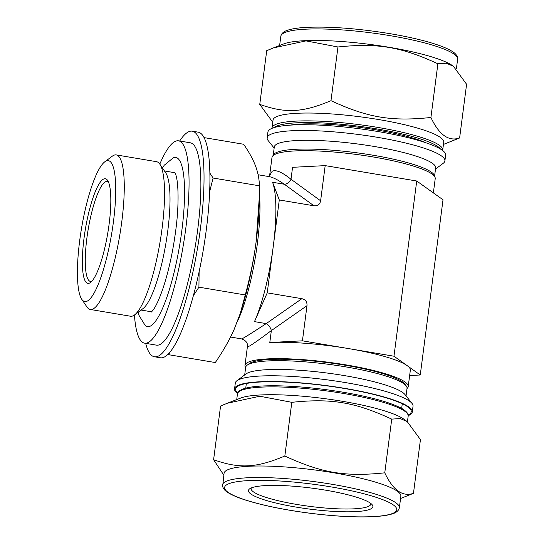 <?xml version="1.0" encoding="UTF-8"?>
<svg xmlns="http://www.w3.org/2000/svg" width="544" height="544" viewBox="0 0 544 544"><rect width="100%" height="100%" fill="white"/><g stroke="black" fill="none" stroke-linecap="round" stroke-linejoin="round"><path stroke-width="0.82" d="M220.572 406.021L227.236 403.26L259.842 396.236L291.808 402.322C331.391 398.174 354.899 402.125 391.741 419.125L400.16 418.547L407.232 421.614L420.444 439.62L413.467 493.326C402.533 497.066 392.965 490.232 384.764 472.831C345.182 476.972 321.674 473.022 284.832 456.028C256.224 468.01 239.462 468.88 213.602 459.728L220.572 406.021M284.832 456.028L291.808 402.322M384.764 472.831L391.741 419.125M213.602 459.728L223.822 475.15M400.568 498.494L413.467 493.326M408.17 415.038A88.55 14.878 -172.6 0 0 410.278 409.129A88.55 14.878 -172.6 0 0 327.44 385.927A88.55 14.878 -172.6 0 0 238.122 386.07A88.55 14.878 -172.6 0 0 237.218 386.655A88.55 14.878 -172.6 0 0 237.742 392.904M408.211 415.657A89.61 15.055 -172.6 0 0 412.284 411.951A89.61 15.055 -172.6 0 0 335.063 386.825A89.61 15.055 -172.6 0 0 237.102 385.893A89.61 15.055 -172.6 0 0 234.552 388.865A89.61 15.055 -172.6 0 0 237.544 393.489M412.284 411.951L413.032 406.184A89.61 15.055 -172.6 0 0 412.066 403.471A89.61 15.055 -172.6 0 0 328.236 379.991A89.61 15.055 -172.6 0 0 237.85 380.134A89.61 15.055 -172.6 0 0 236.932 380.725A89.61 15.055 -172.6 0 0 235.307 383.105L234.552 388.865M412.066 403.471L405.015 394.59A81.355 13.668 -172.6 0 0 328.909 373.272A81.355 13.668 -172.6 0 0 246.847 373.402A81.355 13.668 -172.6 0 0 246.017 373.939L236.932 380.725M406.048 395.889L407.034 388.294A81.355 13.668 -172.6 0 0 406.157 385.832A81.355 13.668 -172.6 0 0 330.045 364.514A81.355 13.668 -172.6 0 0 247.989 364.643A81.355 13.668 -172.6 0 0 247.153 365.18A81.355 13.668 -172.6 0 0 245.677 367.336L244.691 374.932M247.153 365.18L249.234 363.63A79.472 13.348 7.4 0 1 250.043 363.1A79.472 13.348 7.4 0 1 330.201 362.977A79.472 13.348 7.4 0 1 404.546 383.799L406.157 385.832M246.357 383.486A78.622 13.212 -172.6 0 0 246.296 383.806L245.732 388.13M401.669 408.381L402.234 404.056A78.622 13.212 -172.6 0 0 402.247 403.736M251.28 487.941A60.37 10.146 -172.6 0 0 251.097 488.519A60.37 10.146 -172.6 0 0 309.658 506.355A60.37 10.146 -172.6 0 0 370.831 504.07A60.37 10.146 -172.6 0 0 370.804 503.465M250.247 488.444A62.73 10.54 -172.6 0 0 249.601 488.859A62.73 10.54 -172.6 0 0 309.312 509.055A62.73 10.54 -172.6 0 0 372.198 504.784A62.73 10.54 -172.6 0 0 313.514 488.349A62.73 10.54 -172.6 0 0 250.247 488.444M399.364 507.776L400.86 496.25A89.141 14.974 -172.6 0 0 324.047 471.26A89.141 14.974 -172.6 0 0 226.596 470.336A89.141 14.974 -172.6 0 0 224.067 473.287L222.639 486.465C223.346 488.94 225.257 491.062 228.358 492.83C232.234 495.217 237.837 497.59 245.167 499.956C262.861 505.539 284.852 510.02 311.141 513.393C335.866 516.426 356.857 517.5 374.102 516.616C381.63 516.188 387.525 515.324 391.802 514.026C395.202 513.108 397.555 511.557 398.874 509.368L399.364 507.776A89.141 14.974 -172.6 0 0 332.064 484.296A89.141 14.974 -172.6 0 0 225.1 481.862A89.141 14.974 -172.6 0 0 222.571 484.813M407.232 421.614L403.906 419.2A86.074 14.464 -172.6 0 0 323.666 398.5A86.074 14.464 -172.6 0 0 240.802 398.018L227.236 403.26M443.469 144.405L459.619 137.979C448.678 141.719 439.11 134.885 430.916 117.484L437.893 63.777L446.311 63.206L453.383 66.266L466.596 84.272L459.619 137.979M430.916 117.484C391.333 121.632 367.826 117.681 330.983 100.688L337.96 46.981C377.543 42.833 401.05 46.784 437.893 63.777M330.983 100.688C302.369 112.669 285.614 113.54 259.753 104.38L266.723 50.674L273.387 47.92L305.993 40.888L337.96 46.981M259.753 104.38L272.755 122.23M435.506 169.068L443.265 163.275A89.61 15.055 -172.6 0 0 444.89 160.895L445.638 155.135A89.61 15.055 -172.6 0 0 368.417 130.016A89.61 15.055 -172.6 0 0 270.456 129.084A89.61 15.055 -172.6 0 0 267.913 132.049L267.158 137.816A89.61 15.055 -172.6 0 0 268.131 140.529L274.149 148.111M444.89 160.895A89.61 15.055 -172.6 0 0 367.669 135.776A89.61 15.055 -172.6 0 0 269.708 134.844A89.61 15.055 -172.6 0 0 267.158 137.816M276.61 144.248A81.355 13.668 -172.6 0 0 274.298 146.948L273.19 155.482A81.355 13.668 -172.6 0 1 275.475 153.014A81.355 13.668 -172.6 0 1 363.705 153.755A81.355 13.668 -172.6 0 1 434.54 176.426L435.662 167.906A81.355 13.668 -172.6 0 0 365.548 145.098A81.355 13.668 -172.6 0 0 276.61 144.248M453.383 66.266L452.758 65.817A89.141 14.974 -172.6 0 0 369.662 44.377A89.141 14.974 -172.6 0 0 283.846 43.874L273.387 47.92M442.653 150.511L443.748 142.242A86.074 14.464 -172.6 0 0 369.573 118.116A86.074 14.464 -172.6 0 0 275.482 117.218A86.074 14.464 -172.6 0 0 273.034 120.068L271.986 128.343M426.142 142.854A78.622 13.212 -172.6 0 0 358.897 127.276A78.622 13.212 -172.6 0 0 289.898 125.161M254.47 321.626A82.3 17.632 -80.5 0 0 273.258 246.412L267.226 292.862L254.47 321.626L266.227 323.605A7.072 4.066 -125 0 1 271.354 330.582L306.993 305.667C307.231 301.879 305.524 299.554 301.872 298.683L266.227 323.605C250.743 333.717 242.549 338.817 241.645 338.905C246.038 340.537 247.962 343.128 247.411 346.678L249.472 346.045C253.035 343.992 260.331 338.844 271.354 330.582L269.804 342.523L302.43 340.83L306.993 305.667M237.449 321.395A82.3 17.632 -80.5 0 0 259.406 193.399M279.29 199.961L273.258 246.412A82.3 17.632 -80.5 0 0 272.564 182.274L279.29 199.961L313.936 205.782C317.655 206.149 319.886 204.483 320.613 200.784L291.006 179.255C281.989 172.074 275.713 169.429 272.17 171.299L269.647 175.549M258.101 174.76L268.947 176.582C272.762 177.249 277.889 179.806 284.328 184.246A7.072 5.127 126 0 0 291.006 179.255L292.556 167.314L325.183 165.621L320.613 200.784M267.226 292.862L301.872 298.683M409.646 375.544L420.26 374.993L443.02 199.784L416.724 181.009L393.972 356.218L302.43 340.83M416.724 181.009L325.183 165.621M407.007 388.518A82.3 13.824 -172.6 0 0 408.211 386.573A82.3 13.824 -172.6 0 0 337.287 363.501A82.3 13.824 -172.6 0 0 247.316 362.644A82.3 13.824 -172.6 0 0 244.977 365.371A82.3 13.824 -172.6 0 0 245.643 367.56M408.211 386.573L410.339 370.206A82.3 13.824 -172.6 0 0 407.116 365.602A82.3 13.824 -172.6 0 0 348.201 348.52A82.3 13.824 -172.6 0 0 269.804 342.523M420.26 374.993L393.972 356.218M433.364 192.896L435.22 178.629A82.3 13.824 -172.6 0 0 364.296 155.557A82.3 13.824 -172.6 0 0 274.326 154.7A82.3 13.824 -172.6 0 0 271.986 157.427L269.627 175.576M168.348 353.865L168.96 354.756L169.429 352.689M168.96 354.756L215.302 362.542C223.264 350.894 229.541 339.844 234.144 329.399L240.237 313.514L245.269 294.957L198.927 287.164L199.118 271.687M193.324 295.718L198.927 287.164M209.712 191.386L213.105 178.024L259.447 185.817L259.366 196.234L256.217 241.033C254.055 257.897 250.403 275.869 245.269 294.957M213.105 178.024L209.936 173.237M204.136 137.618L243.651 144.262C249.077 152.136 252.994 159.276 255.408 165.689C257.876 172.108 259.223 178.82 259.447 185.817M145.67 343.339A114.376 24.507 -80.5 0 0 154.408 356.762L160.31 357.755A114.376 24.507 -80.5 0 0 203.436 249.03A114.376 24.507 -80.5 0 0 198.234 132.172L192.324 131.179A114.376 24.507 -80.5 0 0 187.884 132.165A114.376 24.507 -80.5 0 0 179.683 141.012M240.237 313.514L240.856 311.617A96.689 20.72 -80.5 0 0 256.217 241.033A96.689 20.72 -80.5 0 0 259.264 202.11L259.366 196.234M81.722 299.234L86.952 306.966A78.356 16.789 -80.5 0 0 90.27 309.461L130.553 316.234A78.356 16.789 -80.5 0 0 134.504 314.962A78.356 16.789 -80.5 0 0 160.099 241.74A78.356 16.789 -80.5 0 0 159.848 164.172A78.356 16.789 -80.5 0 0 156.536 161.684L116.253 154.911A78.356 16.789 -80.5 0 0 113.206 155.584A78.356 16.789 -80.5 0 0 112.302 156.182L104.829 161.779A71.427 15.307 -80.5 0 0 81.491 228.528A71.427 15.307 -80.5 0 0 81.722 299.234A71.427 15.307 -80.5 0 0 111.391 235.3A71.427 15.307 -80.5 0 0 105.658 161.235A71.427 15.307 -80.5 0 0 104.829 161.779M134.504 314.962L142.97 308.618A70.509 15.11 -80.5 0 0 166.002 242.733A70.509 15.11 -80.5 0 0 165.777 172.938L159.848 164.172M90.27 309.461A78.356 16.789 -80.5 0 0 119.816 234.967A78.356 16.789 -80.5 0 0 116.253 154.911M103.326 179.194A53.06 11.37 -80.5 0 0 83.871 239.455A53.06 11.37 -80.5 0 0 90.46 282.526A53.06 11.37 -80.5 0 0 107.8 232.948A53.06 11.37 -80.5 0 0 107.63 180.424A53.06 11.37 -80.5 0 0 103.326 179.194M108.474 182.009A50.701 10.866 -80.5 0 0 107.263 181.444A50.701 10.866 -80.5 0 0 105.298 181.88A50.701 10.866 -80.5 0 0 87.462 233.968A50.701 10.866 -80.5 0 0 90.454 281.445A50.701 10.866 -80.5 0 0 91.78 281.309M154.408 356.762A114.376 24.507 -80.5 0 0 197.533 248.037A114.376 24.507 -80.5 0 0 192.324 131.179M134.429 315.017A102.585 21.978 -80.5 0 0 144.548 343.148L156.359 345.134A102.585 21.978 -80.5 0 0 195.044 247.615A102.585 21.978 -80.5 0 0 190.373 142.807L178.561 140.821A102.585 21.978 -80.5 0 0 174.576 141.705A102.585 21.978 -80.5 0 0 159.8 164.104M144.548 343.148A102.585 21.978 -80.5 0 0 183.226 245.63A102.585 21.978 -80.5 0 0 178.561 140.821M138.135 312.236L138.985 315.357L145.296 325.645A85.789 18.38 -80.5 0 0 181.859 230.438A85.789 18.38 -80.5 0 0 173.543 157.61L164.261 165.206L162.398 167.94M141.066 310.039L151.273 311.76A70.509 15.11 -80.5 0 0 151.613 311.794M174.984 172.761A70.509 15.11 -80.5 0 0 174.651 172.686L164.444 170.972M331.208 486.921A86.782 14.579 -172.6 0 0 228.004 492.272A86.782 14.579 -172.6 0 0 372.79 516.616A86.782 14.579 -172.6 0 0 331.208 486.921M237.463 393.917C237.436 393.557 237.3 390.558 245.65 388.151C252.409 386.437 262.453 385.648 275.781 385.778C296.534 386.09 318.974 388.232 343.094 392.21C370.94 397.004 390.517 402.431 401.839 408.483C409.163 412.889 408.313 415.725 408.184 416.092A86.074 14.464 -172.6 0 0 343.196 393.414A86.074 14.464 -172.6 0 0 239.911 391.068A86.074 14.464 -172.6 0 0 237.463 393.917L236.728 399.595M283.363 33.266A89.141 14.974 -172.6 0 0 280.833 36.224L281.316 34.646C282.635 32.436 285.022 30.872 288.476 29.947C292.828 28.635 298.853 27.771 306.551 27.356C330.072 26.357 357.945 28.465 390.157 33.694C408.741 36.842 424.218 40.467 436.574 44.554C443.163 46.757 448.249 48.96 451.84 51.17C454.94 52.938 456.851 55.06 457.558 57.535L457.626 59.187A89.141 14.974 -172.6 0 0 390.327 35.7A89.141 14.974 -172.6 0 0 283.363 33.266M442.728 150.083A86.074 14.464 -172.6 0 0 377.747 127.405A86.074 14.464 -172.6 0 0 274.462 125.059A86.074 14.464 -172.6 0 0 272.014 127.908M440.47 149.042A84.66 14.226 -172.6 0 0 377.23 128.982A84.66 14.226 -172.6 0 0 274.462 127.48M272.564 182.274L284.328 184.246L313.936 205.782M408.184 416.092L407.442 421.77M280.833 36.224L279.623 45.506M457.626 59.187L456.375 68.85M241.645 338.905L230.527 337.035M268.26 176.521L269.715 175.42M247.404 346.684L244.977 365.371M151.246 312.1L152.463 310.876C155.475 307.374 158.984 299.88 162.989 288.395C168.572 271.544 172.795 252.409 175.658 230.989C179.228 205.217 178.527 180.948 175.488 173.91L174.74 172.36"/></g></svg>
